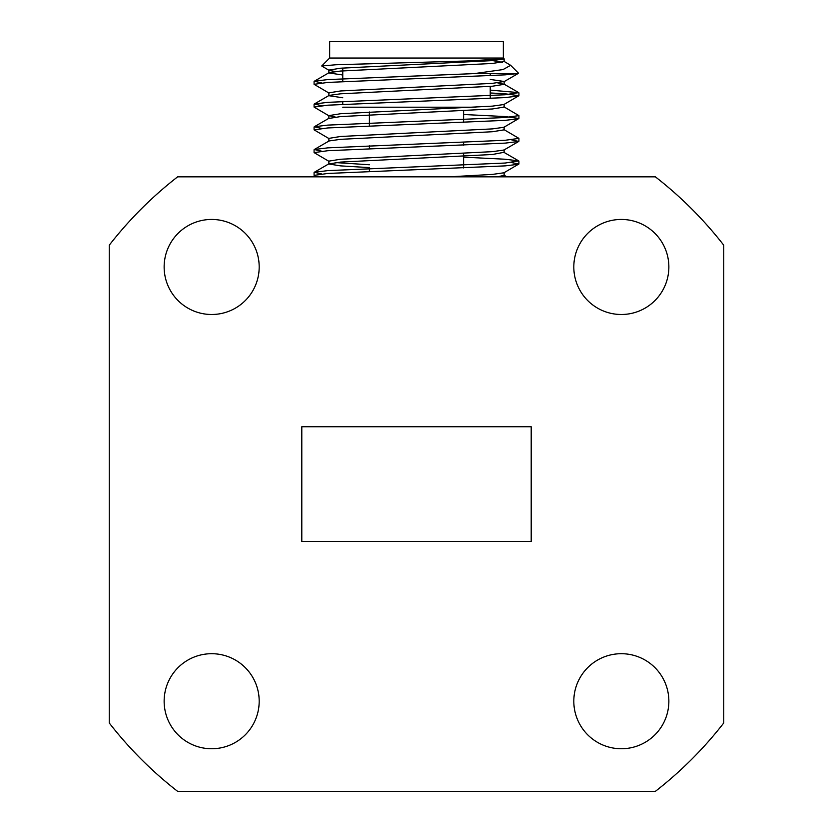 <?xml version="1.0" encoding="UTF-8"?>
<svg xmlns="http://www.w3.org/2000/svg" width="833" height="833" viewBox="0 0 833 833"><rect width="100%" height="100%" fill="white"/><g stroke="black" fill="none" stroke-linecap="round" stroke-linejoin="round"><path stroke-width="1.25" d="M668.857 701.219A47.523 47.523 0 0 0 597.573 660.069A47.523 47.523 0 0 0 597.573 742.38A47.523 47.523 0 0 0 668.857 701.219M259.188 701.219A47.523 47.523 0 0 0 187.904 660.069A47.523 47.523 0 0 0 187.904 742.38A47.523 47.523 0 0 0 259.188 701.219M259.188 266.966A47.523 47.523 0 0 0 187.904 225.816A47.523 47.523 0 0 0 187.904 308.127A47.523 47.523 0 0 0 259.188 266.966M668.857 266.966A47.523 47.523 0 0 0 597.573 225.816A47.523 47.523 0 0 0 597.573 308.127A47.523 47.523 0 0 0 668.857 266.966M109.248 245.214L109.248 722.971A389.188 389.188 0 0 0 177.627 791.35L655.373 791.35A389.188 389.188 0 0 0 723.752 722.971L723.752 245.214A389.188 389.188 0 0 0 655.373 176.846L177.627 176.846A389.188 389.188 0 0 0 109.248 245.214M301.796 541.45L301.796 426.746L531.204 426.746L531.204 541.45L301.796 541.45M503.351 58.039L503.351 41.65L329.649 41.65L329.649 58.039L503.351 58.039L504.132 58.82L467.178 60.976L335.876 64.755L321.715 65.974L329.108 70.378L335.262 71.523M504.132 58.82L504.132 61.569L492.397 63.464L340.603 71.044L329.108 72.658L314.291 81.238L321.559 82.904M504.007 58.935L492.397 60.611L340.603 68.202L328.868 70.097L328.868 72.94L342.759 75.001M497.738 82.904L504.132 84.32L492.397 86.226L340.603 93.806L329.108 95.42L314.291 104L321.559 105.666M490.241 79.427L504.132 81.478L492.397 83.373L340.603 90.964L328.868 92.859L328.868 95.701L342.759 97.763M504.132 104.24L504.132 107.082L492.397 108.977L340.603 116.568L328.868 118.463L328.868 115.62L335.262 117.037M504.132 127.001L504.132 129.844L492.397 131.739L340.603 139.33L329.108 140.944L314.291 149.513L321.559 151.179M463.596 157.166L505.194 159.238L518.709 160.894L503.892 152.324L492.397 154.501L340.603 162.081L328.868 163.986L340.603 165.882L369.404 167.61M504.132 172.514L504.132 175.367L497.197 176.846M490.241 92.963L505.194 93.806L518.917 95.701L503.892 104.521L492.397 106.135L340.603 113.725L328.868 115.62M463.596 114.496L505.194 116.568L518.917 118.463L503.892 127.282L492.397 128.896L340.603 136.477L328.868 138.382L328.868 141.225M511.441 139.798L518.709 141.464L503.892 150.044L492.397 151.658L340.603 159.238L328.868 161.133L328.868 163.986M335.262 162.56L369.404 164.767M511.441 162.56L518.917 163.986L503.892 172.795L492.397 174.409L449.258 176.846M474.3 73.606L503.07 69.566L510.629 65.307L518.501 73.189L517.355 73.606L474.3 73.606L327.806 79.583L314.291 81.238M490.241 90.11L518.709 92.619L505.194 94.754L327.806 102.344L314.291 104M503.892 106.801L518.917 115.62L505.194 117.515L327.806 125.106L314.291 126.751L321.559 128.417M503.892 129.563L518.917 138.382L505.194 140.277L327.806 147.857L314.291 149.513M518.709 160.894L505.194 163.039L327.806 170.619L314.291 172.275L321.559 173.941M517.355 73.606L505.194 74.845L327.806 82.425L314.083 84.32L329.108 93.14M518.709 95.951L505.194 97.596L327.806 105.187L314.083 107.082L329.108 115.902M518.709 118.703L505.194 120.358L327.806 127.949L314.083 129.844L329.108 138.663M518.709 141.464L505.194 143.12L327.806 150.711L314.083 152.606L329.108 161.425M518.709 164.226L505.194 165.882L327.806 173.462L314.083 175.367L316.425 176.846M510.629 65.307L503.892 61.278M502.403 62.319L492.615 60.601M490.241 98.45L490.241 86.382M490.241 75.688L490.241 73.606M342.759 107.197L475.945 107.197M463.596 167.954L463.596 153.387M463.596 145.192L463.596 142.349M463.596 122.43L463.596 110.716M504.132 84.32L504.132 81.478M504.132 152.606L504.132 149.763M518.917 163.986L518.917 161.133M518.917 141.225L518.917 138.382M518.917 118.463L518.917 115.62M518.917 95.701L518.917 92.859M314.083 175.357L314.083 172.514M314.083 152.606L314.083 149.763M314.083 129.844L314.083 127.001M314.083 107.082L314.083 104.24M314.083 84.32L314.083 81.478M503.892 84.039L518.709 92.619M329.108 118.182L314.291 126.751M329.108 163.695L314.291 172.275M504.132 175.222L506.933 176.846M518.438 73.346L503.892 81.759M329.649 58.039L321.715 65.974M342.759 104.344L342.759 101.491M342.759 81.582L342.759 68.046M369.404 171.4L369.404 168.547M369.404 148.638L369.404 145.796M369.404 125.877L369.404 111.986"/></g></svg>
